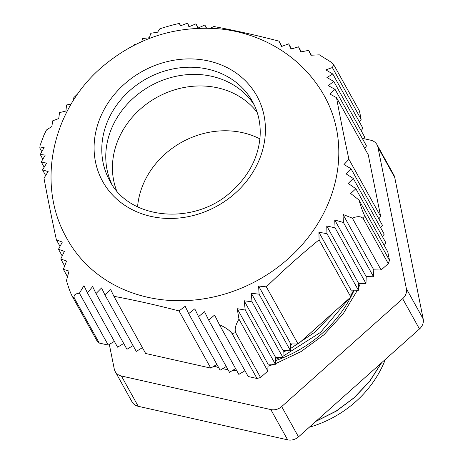 <?xml version="1.0" encoding="UTF-8"?>
<svg xmlns="http://www.w3.org/2000/svg" width="463" height="463" viewBox="0 0 463 463"><rect width="100%" height="100%" fill="white"/><g stroke="black" fill="none" stroke-linecap="round" stroke-linejoin="round"><path stroke-width="0.69" d="M381.443 362.899L369.543 381.344L354.247 397.595L336.19 411.057L316.084 421.18M381.634 362.726L369.694 381.321L354.299 397.694L336.109 411.237L315.847 421.394M292.228 343.928L290.718 344.761M360.411 283.402L358.484 287.94M357.43 290.237L343.1 313.926L324.031 334.703L301.089 351.562L275.398 363.756M273.957 364.271L267.961 366.227M214.097 366.094L218.698 367.634M222.639 368.687L228.062 369.758M232.715 370.354L236.738 370.637M335.409 310.771L315.147 331.983L290.602 348.483M286.203 350.711L283.125 352.152M353.68 290.168L350.89 295.365M348.923 298.716L320.593 332.341L282.997 356.267M280.156 357.494L275.537 359.334M385.338 359.427A104.956 91.709 151 0 1 309.284 427.245M394.754 177.526A11.361 9.926 -29 0 0 393.828 174.997L377.009 144.716A11.361 9.926 151 0 1 377.935 147.246L394.754 177.526L423.194 318.966L406.375 288.686A11.361 9.926 151 0 1 402.66 298.699L419.478 328.979A11.361 9.926 -29 0 0 423.194 318.966M363.565 138.599L370.794 140.22A11.361 9.926 151 0 1 377.009 144.716M419.478 328.979L298.496 436.864L281.678 406.583A11.361 9.926 151 0 1 270.82 409.57L287.639 439.85A11.361 9.926 -29 0 0 298.496 436.864M287.639 439.85L138.223 406.294L121.404 376.014A11.361 9.926 151 0 1 115.189 371.517A11.361 9.926 151 0 1 114.263 368.988L109.32 344.42M115.189 371.517L132.007 401.797A11.361 9.926 -29 0 0 138.223 406.294M121.404 376.014L270.82 409.57M281.678 406.583L402.66 298.699M406.375 288.686L377.935 147.246M354.178 290.179A121.318 106.004 151 0 1 275.497 360.631M216.076 366.8A121.318 106.004 151 0 1 213.547 366.424M254.303 105.078A81.615 71.314 -29 0 0 133.801 97.71A81.615 71.314 -29 0 0 111.843 184.205M291.511 48.91L288.68 43.823L281.452 46.526L279.01 41.149C256.797 35.362 235.088 30.489 213.883 26.53L210.219 28.214M206.214 28.116L204.854 25.008L197.875 28.162L196.005 23.816L198.303 27.954M206.585 28.121L204.854 25.008M196.005 23.816L188.939 26.813L187.446 23.15L189.373 26.617M187.446 23.15L180.257 25.928L179.43 23.457L180.697 25.743M71.082 104.1L66.568 104.956L65.908 111.045L59.501 112.619L58.755 118.551L52.724 120.808L51.85 126.521L46.485 129.97L44.066 134.837M77.825 93.723L73.82 97.624L73.559 100.066M258.609 286.041L266.347 286.852L298.103 344.038L290.747 343.899L258.609 286.041L259.089 294.184L251.287 293.247L283.171 350.653L282.957 357.546L275.601 357.407L244.128 300.747L252.022 301.841L282.957 357.546M290.747 343.899L290.532 350.792L283.171 350.653M290.532 350.792L259.089 294.184M275.601 357.407L275.387 364.3L268.025 364.161L237.224 308.711L245.24 310.025L244.128 300.747M275.387 364.3L245.24 310.025M252.022 301.841L251.287 293.247M268.025 364.161L267.811 371.054L238.989 319.163L237.224 308.711M343.424 222.5L373.56 276.752L366.198 276.614L334.737 219.971L343.424 222.5L342.985 214.427L352.337 218.154C357.552 216.024 361.215 216.221 363.339 218.739A175.616 153.444 -29 0 0 364.555 215.451L389.493 260.345L387.786 251.878L358.97 199.993L350.67 193.493L355.862 188.748L348.217 183.429L353.292 178.469L346.023 173.828L351.006 168.706L343.992 164.521L348.905 159.278L380.667 216.458L368.27 154.81L336.514 97.635L329.818 94.018L335.056 89.359L328.29 85.62L333.782 81.419L326.93 77.524L332.799 73.993L362.928 128.245L361.111 130.618M333.782 81.419L364.711 137.1L362.894 139.473M335.056 89.359L366.493 145.955L364.67 148.328M332.799 73.993L325.825 69.878L332.353 67.546L361.152 119.39L359.329 121.763M279.01 41.149L281.892 46.335M330.46 61.747L319.366 54.842L310.852 55.236L308.682 50.357L300.828 51.931L298.537 46.827L301.297 51.792M311.344 55.149L308.682 50.357M298.537 46.827L291.053 49.078L288.68 43.823M366.198 276.614L365.984 283.506L358.628 283.368L326.745 225.967L335.056 227.819L334.737 219.971M365.984 283.506L335.056 227.819M358.628 283.368L358.408 290.26L351.052 290.122L318.92 232.264L326.976 233.665L326.745 225.967M358.408 290.26L326.976 233.665M352.337 218.154L381.13 269.998L373.774 269.86L373.56 276.752M373.774 269.86L342.985 214.427M351.052 290.122L350.838 297.014L319.082 239.834L318.92 232.264M216.898 364.398L210.775 368.108L179.013 310.933L185.171 306.298L188.69 313.613L194.778 308.85L198.552 316.623L204.553 311.709L208.703 320.159L214.583 315.019L219.393 324.667L248.191 376.512L257.006 378.491L232.073 333.597A175.616 153.444 -29 0 0 235.632 332.619C234.475 329.199 235.592 324.719 238.989 319.163M235.609 368.6L229.48 372.31L198.552 316.623M226.251 366.499L220.128 370.209L188.69 313.613M244.962 370.701L238.833 374.411L208.703 320.159M59.97 246.281L56.388 239.822L62.326 242.08L58.488 249.256L64.363 251.392L60.775 259.025L66.562 260.999L63.35 269.316L69.016 271.069L66.469 280.572C68.408 287.263 70.254 292.361 72.008 295.874L96.941 340.762A175.616 153.444 151 0 0 99.285 343.071L74.352 298.178C73.31 295.336 74.994 293.675 79.41 293.189L83.965 285.671L87.438 292.905L92.652 286.568L96.003 293.577L101.588 287.917L104.852 294.775L110.692 289.566L113.886 296.297L145.648 353.483L210.775 368.108M64.542 265.803L60.775 259.025M62.14 255.836L58.488 249.256M67.314 276.446L63.35 269.316M136.186 44.211L134.444 44.413L134.282 45.166M179.43 23.457L178.076 23.711C172.161 24.961 161.298 28.278 161.28 28.341L159.787 28.868L157.588 32.196L150.886 33.238L149.346 37.746L142.517 38.568L141.742 41.606M355.862 188.748L386.009 243.023L384.186 245.396M353.292 178.469L384.226 234.168L382.409 236.541M351.006 168.706L382.45 225.313L380.627 227.686M380.667 216.458L378.85 218.831M114.355 341.37L108.232 345.08L79.41 293.189M123.714 343.471L117.585 347.181L87.438 292.905M133.066 345.572L126.937 349.281L96.003 293.577M142.419 347.672L136.29 351.382L104.852 294.775M41.792 151.615L39.806 148.044L44.147 147.413L40.264 154.509L45.258 155.064L41.248 161.94L46.624 163.167L42.527 169.892L48.152 171.57L43.985 178.168C47.614 197.805 51.746 218.357 56.388 239.822M42.833 159.139L40.264 154.509M44.147 167.155L41.248 161.94M45.634 175.483L42.527 169.892M363.339 218.739L388.272 263.632L381.13 269.998M267.811 371.054L260.565 377.513L235.632 332.619M364.555 215.451C362.789 211.898 360.926 206.747 358.97 199.993M348.905 159.278C344.269 137.824 340.137 117.272 336.514 97.635M332.353 67.546L333.661 64.895L334.541 66.151L359.473 111.045L361.152 119.39M108.232 345.08L99.285 343.071M113.886 296.297C135.086 300.267 156.795 305.14 179.013 310.933M40.067 145.561L39.806 148.044M219.393 324.667C225.614 327.538 229.839 330.513 232.073 333.597M261.288 278.24A147.159 128.581 151 0 1 65.902 236.691C37.115 185.032 50.797 111.629 100.98 67.911C135.341 38.336 174.846 25.315 219.497 28.856C242.137 31.177 262.897 38.417 281.776 50.577C298.948 61.822 312.739 76.233 323.139 93.815A147.159 128.581 151 0 1 261.288 278.24M266.347 286.852C283.414 270.27 300.996 254.598 319.082 239.834M350.838 297.014L298.103 344.038M389.493 260.345A175.616 153.444 151 0 1 388.272 263.632M260.565 377.513A175.616 153.444 151 0 1 257.006 378.491M259.893 138.865A81.106 70.868 -29 0 0 143.403 183.828A81.106 70.868 -29 0 0 137.569 206.805M116.543 190.536A81.106 70.868 151 0 1 118.505 139.01A81.106 70.868 151 0 1 183.996 87.507A81.106 70.868 151 0 1 257.196 112.416M72.008 295.874A175.616 153.444 -29 0 0 74.352 298.178M109.743 180.703A81.615 71.314 151 0 1 146.464 78.733A81.615 71.314 151 0 1 252.439 101.443C258.522 112.515 261.039 124.64 259.992 137.829C257.978 158.022 248.7 175.709 232.154 190.883C194.871 226.222 129.252 220.029 109.743 180.703M235.146 193.274A88.155 77.026 -29 0 0 245.118 80.493A88.155 77.026 -29 0 0 124.385 84.098A88.155 77.026 -29 0 0 114.413 196.885A88.155 77.026 -29 0 0 235.146 193.274M44.049 134.831L40.055 145.556M333.673 64.884L330.466 61.735"/></g></svg>
